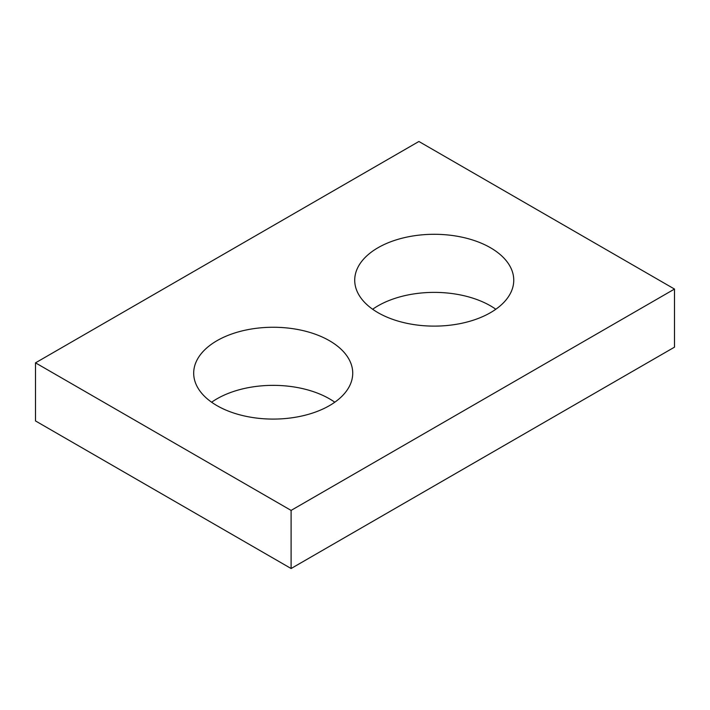 <?xml version="1.0" encoding="UTF-8"?>
<svg xmlns="http://www.w3.org/2000/svg" width="710" height="710" viewBox="0 0 710 710"><rect width="100%" height="100%" fill="white"/><g stroke="black" fill="none" stroke-linecap="round" stroke-linejoin="round"><path stroke-width="1.06" d="M291.1 510.41L35.5 362.845L35.5 420.941L291.1 568.515L674.5 347.154L674.5 289.059L291.1 510.41L291.1 568.515M35.5 362.845L418.9 141.485L674.5 289.059M378.004 312.666A79.52 45.91 0 0 0 464.668 322.624A79.52 45.91 0 0 0 513.756 280.202A79.52 45.91 0 0 0 434.236 234.291A79.52 45.91 0 0 0 354.716 280.202A79.52 45.91 0 0 0 378.004 312.666M495.82 309.249A79.52 45.91 0 0 0 372.652 309.249M216.976 405.641A79.52 45.91 0 0 0 303.64 415.59A79.52 45.91 0 0 0 352.728 373.176A79.52 45.91 0 0 0 273.208 327.257A79.52 45.91 0 0 0 193.688 373.176A79.52 45.91 0 0 0 216.976 405.641M334.792 402.224A79.52 45.91 0 0 0 211.624 402.224"/></g></svg>
